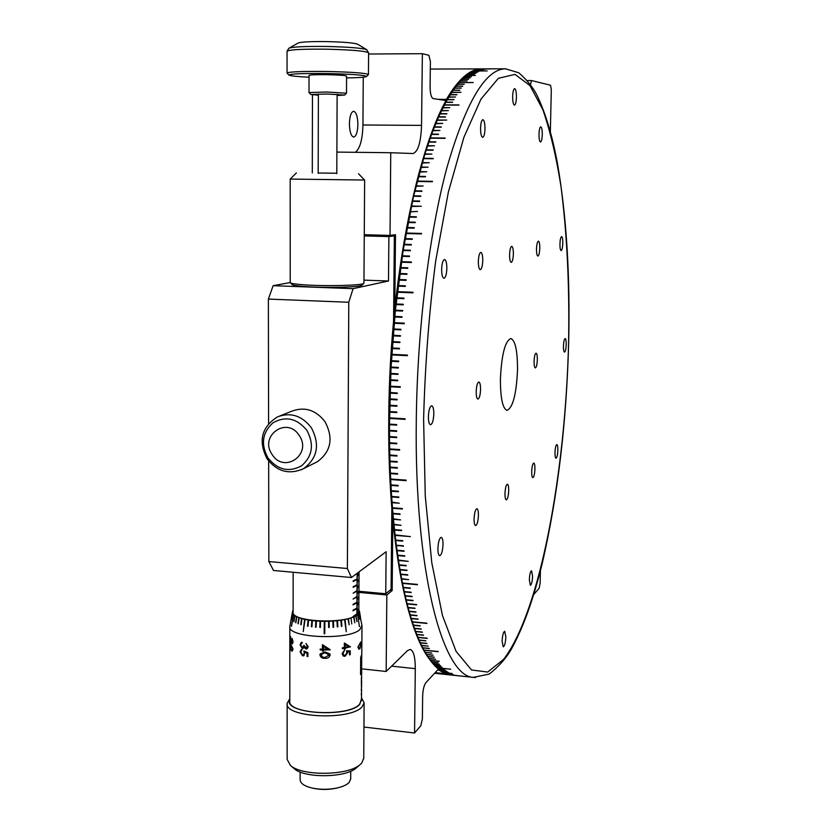 <?xml version="1.0" encoding="UTF-8"?>
<svg xmlns="http://www.w3.org/2000/svg" width="831" height="831" viewBox="0 0 831 831"><rect width="100%" height="100%" fill="white"/><g stroke="black" fill="none" stroke-linecap="round" stroke-linejoin="round"><path stroke-width="1.25" d="M500.407 379.029C500.428 398.153 502.641 408.603 507.045 410.379C512.872 407.709 516.363 394.278 517.516 370.086C517.568 351.004 515.345 340.481 510.847 338.508C505.092 340.99 501.612 354.494 500.407 379.029M531.684 471.686C531.663 475.322 532.037 477.306 532.827 477.648C533.969 477.056 534.676 474.179 534.935 469.016C534.967 465.391 534.582 463.397 533.793 463.054C532.65 463.625 531.944 466.503 531.684 471.686M474.075 518.949C474.075 522.99 474.584 525.213 475.592 525.608C477.16 524.912 478.105 521.494 478.427 515.376C478.427 511.325 477.918 509.102 476.901 508.707C475.342 509.393 474.397 512.8 474.075 518.949M478.344 261.526C478.376 266.481 479.02 269.202 480.256 269.701C481.679 269.14 482.51 266.097 482.759 260.57C482.728 255.616 482.094 252.894 480.837 252.385C479.425 252.925 478.594 255.979 478.344 261.526M536.504 248.968C536.504 253.278 536.961 255.657 537.896 256.083C538.935 255.605 539.568 252.998 539.786 248.261C539.797 243.95 539.329 241.572 538.395 241.135C537.356 241.613 536.722 244.221 536.504 248.968M534.073 361.423C534.053 365.38 534.478 367.551 535.33 367.925C536.431 367.395 537.096 364.664 537.335 359.709C537.356 355.761 536.94 353.591 536.078 353.196C534.977 353.715 534.312 356.457 534.073 361.423M509.59 254.774C509.6 259.397 510.141 261.931 511.21 262.388C512.426 261.869 513.143 259.064 513.371 253.964C513.361 249.352 512.82 246.817 511.751 246.34C510.546 246.849 509.819 249.664 509.59 254.774M476.184 391.702C476.205 396.179 476.776 398.641 477.898 399.077C479.394 398.454 480.287 395.234 480.567 389.407C480.557 384.93 479.986 382.468 478.853 382.021C477.358 382.634 476.475 385.854 476.184 391.702M504.978 493.593C504.968 497.426 505.404 499.524 506.287 499.888C507.616 499.244 508.427 496.128 508.717 490.529C508.738 486.696 508.292 484.598 507.409 484.224C506.079 484.847 505.269 487.974 504.978 493.593M437.906 548.616C437.927 552.906 438.508 555.264 439.672 555.69C441.552 554.921 442.663 551.171 443.027 544.419C443.006 540.129 442.414 537.771 441.251 537.335C439.381 538.083 438.269 541.843 437.906 548.616M441.645 269.441C441.708 274.801 442.466 277.741 443.931 278.281C445.613 277.679 446.59 274.365 446.849 268.32C446.798 262.97 446.029 260.02 444.564 259.469C442.881 260.061 441.915 263.385 441.645 269.441M480.557 128.306C480.609 133.791 481.315 136.814 482.686 137.375C484.006 136.876 484.785 133.999 484.992 128.763C484.951 123.289 484.234 120.256 482.873 119.674C481.544 120.173 480.775 123.05 480.557 128.306M538.997 134.258C538.997 138.964 539.506 141.55 540.503 142.028C541.5 141.592 542.092 139.12 542.279 134.591C542.279 129.896 541.781 127.299 540.763 126.811C539.776 127.236 539.184 129.719 538.997 134.258M559.938 243.909C559.917 247.96 560.323 250.183 561.133 250.588C562.047 250.141 562.608 247.711 562.805 243.286C562.826 239.245 562.431 237.012 561.611 236.606C560.696 237.043 560.146 239.484 559.938 243.909M554.994 452.563C554.963 456.022 555.295 457.902 555.991 458.224C556.988 457.673 557.611 455.014 557.85 450.225C557.881 446.766 557.549 444.886 556.853 444.554C555.856 445.094 555.243 447.764 554.994 452.563M529.337 579.83L530.365 585.284C531.56 584.629 532.297 581.617 532.588 576.236L531.56 570.762C530.375 571.406 529.627 574.429 529.337 579.83M428.391 416.705C428.443 421.587 429.149 424.267 430.51 424.755C432.39 424.07 433.491 420.434 433.813 413.859C433.772 408.977 433.065 406.286 431.694 405.788C429.814 406.463 428.723 410.099 428.391 416.705M502.121 641.272L503.254 646.85C504.646 646.113 505.518 642.779 505.84 636.858L504.708 631.269C503.316 631.986 502.454 635.331 502.121 641.272M563.46 346.049C563.428 349.737 563.782 351.752 564.509 352.095C565.433 351.617 566.004 349.113 566.223 344.605C566.254 340.928 565.901 338.903 565.173 338.549C564.249 339.027 563.678 341.52 563.46 346.049M512.644 96.51C512.675 101.704 513.288 104.571 514.472 105.111C515.594 104.654 516.259 102.036 516.446 97.248C516.425 92.054 515.812 89.187 514.618 88.637C513.506 89.083 512.841 91.711 512.644 96.51M429.97 659.845C405.944 629.919 387.485 535.341 388.763 417.889C389.355 265.255 424.641 114.688 459.678 81.874M482.811 68.88L489.355 68.952L480.536 68.994L485.564 69.15L477.867 69.461L484.047 69.472L476.464 69.846L482.655 69.866L475.041 70.334L481.263 70.365L473.618 70.926L487.215 70.947L473.493 70.988L472.195 71.611L478.573 71.601L472.06 71.684L470.751 72.411L477.16 72.39L470.626 72.484L467.863 74.302L460.53 80.939L453.061 90.382L445.873 102.14L438.529 117.098L431.632 134.113L424.755 154.389L413.568 196.272L403.201 250.038L395.338 310.773L391.017 367.655L389.479 424.122L396.699 424.568L396.699 425.14L389.469 424.693L389.469 430.365L396.688 430.822L396.688 431.393L389.469 430.936L389.5 436.587L396.709 437.044L396.719 437.615L389.5 437.148L389.562 442.767L396.771 443.235L396.771 443.806L389.573 443.328L389.656 448.917L399.638 449.581L399.649 450.142L389.666 449.478L389.791 455.024L396.979 455.513L397 456.063L389.801 455.585L389.957 461.091L397.145 461.589L397.156 462.14L389.968 461.652L390.155 467.115L397.332 467.614L397.353 468.165L390.175 467.666L390.383 473.088L397.561 473.597L397.582 474.137L390.414 473.639L390.653 479.009L406.11 480.121L406.13 480.661L390.684 479.549L390.954 484.889L398.111 485.408L398.132 485.938L390.986 485.418L391.287 490.695L398.433 491.225L398.465 491.755L391.318 491.225L391.65 496.45L398.787 496.99L391.681 496.98L392.045 502.153L399.212 503.212L392.087 502.672L392.471 507.783L402.339 508.541L392.512 508.292L392.938 513.34L400.043 513.901L392.98 513.849L393.427 518.835L400.573 519.894L393.479 519.333L393.946 524.257L401.082 525.327L393.998 524.756L394.507 529.617L401.581 530.188L394.559 530.095L395.089 534.884L410.369 536.618L395.14 535.372L395.701 540.088L402.744 540.669L395.753 540.555L396.335 545.198L403.378 545.79L396.397 545.666L397.01 550.236L404.032 550.828L397.073 550.693L397.706 555.191L404.718 555.794L397.769 555.638L398.433 560.052L408.198 561.341L398.496 560.499L399.181 564.831L406.172 565.444L399.254 565.267L399.96 569.526L406.93 570.139L400.033 569.952L400.771 574.128L407.73 574.74L400.843 574.543L401.602 578.625L408.623 579.664L401.674 579.041L402.453 583.04L417.401 584.401L402.536 583.445L403.336 587.361L410.254 587.995L403.419 587.756L404.24 591.589L411.137 592.223L404.323 591.963L405.164 595.713L412.051 596.346L405.258 596.087L406.12 599.733L412.986 600.377L406.203 600.096L407.097 603.659L416.58 604.553L407.18 604.012L408.083 607.482L414.918 608.136L408.177 607.835L409.101 611.211L415.916 611.855L409.195 611.543L410.13 614.826L416.933 615.48L410.234 615.158L411.189 618.347L417.972 619.002L411.283 618.669L412.259 621.765L426.854 623.177L412.363 622.066L413.35 625.068L420.102 625.733L413.454 625.369L414.461 628.267L421.192 628.932L414.565 628.558L415.593 631.373L422.304 632.038L415.697 631.653L416.736 634.365L423.426 635.029L416.84 634.635L417.889 637.242L427.144 638.177L418.003 637.502L419.063 640.026L425.732 640.691L419.177 640.275L420.257 642.695L426.895 643.371L420.361 642.934L421.462 645.261L428.194 646.165L421.566 645.49L422.678 647.713L429.284 648.388L422.792 647.941L423.903 650.071L438.114 651.525L424.018 650.278L425.15 652.304L431.715 652.979L425.264 652.512L426.396 654.444L432.951 655.119L426.511 654.631L427.664 656.469L434.198 657.144L427.778 656.646L428.941 658.391L435.569 659.232L429.056 658.557L430.219 660.209L439.339 661.299L430.344 660.365L431.518 661.912L437.989 662.587L431.632 662.058L432.816 663.512L439.277 664.187L432.941 663.657L434.135 665.008L440.565 665.683L434.249 665.143L435.444 666.4L441.988 667.2L435.569 666.524L436.774 667.688L450.693 669.246L436.898 667.802L438.103 668.862L444.481 669.537L438.228 668.965L439.443 669.942L445.8 670.617L439.568 670.035L440.783 670.918L447.13 671.593L440.908 671.001L442.134 671.791L448.449 672.466L442.258 671.864L443.484 672.559L452.209 673.484L443.609 672.632L451.119 673.899L444.959 673.287L453.923 674.969L448.917 674.637L455.274 675.333L449.041 674.668L463.802 676.361L451.649 675.094M487.236 70.936L473.618 70.926M469.318 73.305L475.737 73.294L469.183 73.398M467.863 74.302L474.304 74.291L467.739 74.406M466.42 75.413L475.363 75.392L466.284 75.517M464.965 76.618L471.312 76.722L464.83 76.732M463.501 77.937L470.003 77.927L463.366 78.062M462.036 79.361L468.559 79.35L461.911 79.496M460.582 80.887L467.115 80.877L460.447 81.033M459.107 82.518L473.244 82.508L458.972 82.674M457.642 84.263L464.217 84.263L457.507 84.43M456.177 86.112L462.628 86.289L456.042 86.289M454.702 88.076L461.319 88.076L454.567 88.252M453.238 90.143L459.73 90.34L453.103 90.33M451.773 92.314L460.976 92.324L451.638 92.521M450.309 94.599L456.832 94.817L450.173 94.807M448.844 96.988L455.523 96.998L448.709 97.217M447.379 99.491L453.944 99.741L447.244 99.72M445.925 102.099L452.511 102.358L445.79 102.338M444.471 104.81L458.868 105.111L444.336 105.07M443.016 107.635L449.768 107.666L442.892 107.905M441.573 110.565L448.345 110.596L441.448 110.845M440.139 113.608L446.798 113.93L440.004 113.889M438.706 116.756L445.385 117.088L438.581 117.046M437.283 120.007L446.735 120.069L437.158 120.308M435.87 123.372L442.705 123.414L435.745 123.684M434.468 126.831L441.188 127.205L434.333 127.153M433.065 130.405L439.931 130.457L432.941 130.737M431.684 134.071L438.436 134.477L431.549 134.414M430.302 137.853L445.063 138.341L430.178 138.195M428.941 141.727L435.735 142.153L428.817 142.091M427.591 145.705L434.52 145.778L427.466 146.079M426.251 149.788L433.076 150.245L426.126 150.162M424.921 153.964L431.881 154.047L424.797 154.348M423.613 158.233L433.148 158.763L423.488 158.638M422.314 162.606L429.305 162.699L422.2 163.011M421.037 167.073L428.038 167.176L420.922 167.488M419.769 171.633L426.781 171.747L419.655 172.059M418.523 176.286L425.441 176.837L418.409 176.723M417.297 181.033L432.369 181.729L417.183 181.47M416.082 185.864L423.135 185.988L415.978 186.31M414.887 190.777L421.847 191.369L414.783 191.234M413.724 195.784L420.694 196.386L413.609 196.241M412.571 200.863L419.551 201.486L412.467 201.331M411.438 206.026L421.275 206.244L411.335 206.504M417.432 211.469L410.234 211.76M409.247 216.6L416.269 217.255L409.143 217.088M408.187 221.991L415.22 222.666L408.083 222.49M407.148 227.465L414.191 228.151L407.055 227.964M406.13 233.002L421.462 233.927L406.037 233.511M405.144 238.611L412.301 238.809L412.218 239.328L405.05 239.131M404.178 244.283L411.345 244.491L411.262 245.01L404.095 244.802M403.243 250.017L410.421 250.224L410.337 250.754L403.16 250.547M402.339 255.813L409.517 256.031L409.434 256.561L402.256 256.343M401.456 261.661L411.407 261.983L411.335 262.523L401.373 262.201M400.594 267.572L407.792 267.8L407.72 268.351L400.521 268.112M399.773 273.524L406.972 273.773L406.899 274.323L399.701 274.074M398.973 279.528L406.182 279.787L406.11 280.338L398.901 280.089M398.205 285.584L405.424 285.843L405.351 286.404L398.132 286.144M397.467 291.681L413.038 292.263L397.426 291.691M397.405 292.242L412.976 292.824L413.038 292.263M396.761 297.82L403.98 298.09L403.918 298.661L396.699 298.381M396.086 303.99L403.315 304.271L403.253 304.842L396.023 304.551M395.442 310.192L402.671 310.493L402.609 311.064L395.379 310.763M394.818 316.434L402.059 316.736L402.007 317.307L394.767 317.006M394.237 322.698L404.271 323.134L394.206 322.708M394.185 323.269L404.219 323.706L404.271 323.134M393.686 328.993L400.926 329.305L400.885 329.886L393.645 329.564M393.177 335.298L400.417 335.631L400.365 336.212L393.125 335.88M392.689 341.634L399.929 341.967L399.888 342.549L392.648 342.216M392.242 347.981L399.482 348.324L399.441 348.906L392.201 348.563M391.817 354.338L407.45 355.097L391.785 354.338M391.785 354.92L407.408 355.678L407.45 355.097M391.432 360.696L398.683 361.059L398.651 361.651L391.401 361.288M391.089 367.073L398.329 367.437L398.298 368.029L391.058 367.655M390.767 373.441L398.007 373.825L397.987 374.407L390.736 374.033M390.487 379.819L397.727 380.203L397.706 380.785L390.466 380.401M390.238 386.186L400.272 386.737L400.251 387.319L390.217 386.768M390.019 392.544L397.26 392.949L397.249 393.53L390.009 393.125M389.843 398.89L397.083 399.306L397.073 399.888L389.832 399.472M389.697 405.227L396.938 405.653L396.927 406.234L389.687 405.808M389.594 411.553L396.823 411.979L396.813 412.56L389.583 412.124M389.521 417.848L405.102 418.793L405.102 419.364L389.51 418.419M452.22 673.494L443.609 672.632M448.47 672.476L442.258 671.864M447.161 671.614L440.908 671.001M396.335 545.198L403.43 546.227M392.045 502.153L392.087 502.672M391.65 496.45L391.681 496.98M391.287 490.695L391.318 491.225L398.465 491.734M390.954 484.889L390.986 485.418M390.653 479.009L390.684 479.549M390.383 473.088L390.414 473.639M390.155 467.115L390.175 467.666L397.353 468.144M389.957 461.091L389.968 461.652M389.791 455.024L389.801 455.585M389.656 448.917L389.666 449.478M389.562 442.767L389.573 443.328M389.5 436.587L389.5 437.148L396.719 437.605M389.469 430.365L389.469 430.936M389.479 424.122L389.469 424.693M478.479 71.653L472.143 71.663M477.067 72.442L470.71 72.463M475.654 73.336L469.266 73.357M474.241 74.343L467.822 74.354M475.301 75.444L466.368 75.465M471.385 76.66L464.913 76.67M469.941 77.979L463.459 77.989M468.507 79.402L461.994 79.412M467.064 80.929L460.53 80.939M473.203 82.56L459.065 82.57M464.176 84.305L457.601 84.315M462.722 86.164L456.126 86.164M461.278 88.128L454.661 88.117M459.834 90.195L453.196 90.184M460.945 92.366L451.721 92.366M456.936 94.651L450.257 94.641M455.492 97.05L448.792 97.04M454.048 99.554L447.338 99.533M452.615 102.161L445.873 102.14M458.972 104.903L444.429 104.862M449.748 107.708L442.975 107.687M448.325 110.648L441.531 110.616M446.901 113.691L440.098 113.66M445.489 116.839L438.664 116.797M446.714 120.111L437.241 120.059M442.684 123.455L435.828 123.414M441.303 126.925L434.416 126.873M439.921 130.498L433.024 130.446M438.55 134.175L431.632 134.113M445.167 138.029L430.261 137.894M435.839 141.841L428.9 141.769M434.499 145.82L427.55 145.747M433.18 149.902L426.21 149.829M431.871 154.088L424.88 154.005M433.263 158.399L423.571 158.274M429.295 162.741L422.273 162.647M428.027 167.218L420.995 167.114M426.77 171.778L419.728 171.674M425.545 176.442L418.481 176.328M432.473 181.324L417.255 181.065M423.124 186.019L416.04 185.895M421.951 190.943L414.846 190.808M420.787 195.95L413.682 195.815M419.645 201.04L412.529 200.894M421.265 206.275L411.397 206.057M416.362 216.798L409.205 216.631M415.313 222.199L408.146 222.022M414.285 227.673L407.107 227.486M421.546 233.438L406.089 233.033M412.301 238.829L405.102 238.632M411.345 244.511L404.136 244.304M410.41 250.256L403.201 250.038M409.517 256.052L402.297 255.834M411.407 262.004L401.415 261.682M407.792 267.821L400.552 267.582M406.972 273.794L399.732 273.544M406.182 279.798L398.932 279.548M405.414 285.864L398.163 285.604M403.98 298.111L396.719 297.83M403.305 304.291L396.044 304.001M402.671 310.503L395.4 310.202M402.059 316.746L394.787 316.445M400.926 329.315L393.655 328.993M400.417 335.641L393.136 335.309M399.929 341.977L392.648 341.634M399.482 348.324L392.201 347.981M398.683 361.059L391.401 360.696M398.329 367.437L391.048 367.073M390.705 374.023L397.987 374.407M390.425 380.401L397.706 380.785M390.175 386.758L400.251 387.319M389.968 393.125L397.249 393.53M389.791 399.472L397.073 399.888M389.656 405.798L396.927 406.224M389.542 412.114L396.813 412.55M389.469 418.409L405.102 419.354M389.438 424.683L396.699 425.129M389.438 430.925L396.688 431.382M389.531 443.318L396.771 443.785M389.635 449.457L399.638 450.122M389.77 455.565L397 456.053M389.936 461.631L397.156 462.119M390.373 473.608L397.582 474.117M390.643 479.529L406.13 480.64M390.944 485.397L398.132 485.917M391.65 496.948L398.818 497.489M392.045 502.641L399.212 503.181M392.481 508.26L402.37 509.019M392.938 513.818L400.085 514.379M393.437 519.302L400.563 519.874M393.956 524.725L401.082 525.296M394.517 530.064L401.622 530.635M395.099 535.33L410.369 536.587M395.722 540.524L402.796 541.106M397.031 550.652L404.095 551.254M397.737 555.596L404.78 556.199M398.465 560.458L408.187 561.299M399.223 565.225L406.234 565.838M400.002 569.91L407.003 570.523M400.812 574.501L407.792 575.125M401.643 578.999L408.613 579.623M402.495 583.404L417.463 584.754M403.378 587.704L410.317 588.338M404.292 591.921L411.21 592.555M405.216 596.035L412.124 596.679M406.172 600.055L413.059 600.699M407.148 603.971L416.653 604.864M408.135 607.783L415.001 608.437M409.153 611.491L415.999 612.146M410.192 615.106L417.017 615.761M411.252 618.617L418.055 619.272M412.321 622.014L426.937 623.437M413.412 625.317L420.185 625.982M414.524 628.506L421.275 629.171M415.656 631.602L422.387 632.266M416.798 634.583L423.509 635.248M417.962 637.45L427.227 638.385M419.136 640.223L425.815 640.888M420.33 642.882L426.978 643.558M421.535 645.438L428.162 646.113M422.75 647.879L429.367 648.554M423.976 650.226L438.197 651.681M425.223 652.449L431.798 653.124M426.48 654.579L433.034 655.254M427.736 656.594L434.281 657.269M429.014 658.505L435.527 659.18M430.302 660.313L439.298 661.247M431.601 662.006L438.062 662.681M432.899 663.595L439.35 664.27M434.208 665.08L440.638 665.756M435.527 666.462L441.926 667.137M436.857 667.74L450.631 669.194M438.186 668.913L444.533 669.589M439.526 669.983L445.842 670.648M357.891 124.546C357.673 116.548 356.239 112.112 353.601 111.261C351.087 111.977 349.695 116.163 349.404 123.819C349.643 131.838 351.066 136.263 353.684 137.084C356.208 136.357 357.61 132.181 357.891 124.546M533.772 594.487L539.174 588.213L540.129 583.372L540.41 570.72M550.351 131.662L551.306 89.634L550.527 85.229L531.508 80.545L530.5 84.492M482.125 68.89L481.44 68.89C470.107 68.838 458.432 78.997 446.424 99.356L445.146 100.416L433.096 98.557C431.206 97.591 430.198 93.664 430.084 86.798L430.396 61.349L428.869 55.293L422.366 53.693L421.546 125.388C420.891 142.485 418.024 151.855 412.955 153.527L390.757 152.727L390.019 235.422L395.483 234.726L394.787 309.174M358.919 592.389L386.841 594.975L392.17 590.561L392.824 519.759M386.841 594.975L386.155 671.469L407.533 650.58L410.213 649.427C413.558 650.652 415.251 657.051 415.303 668.654L414.555 732.994L420.787 725.764L422.377 718.94L422.647 696.191C422.917 689.844 423.966 685.367 425.815 682.76L437.324 670.295L438.654 669.983L437.833 669.9M435.174 672.632L445.364 673.692L438.654 669.983M445.364 673.692L450.475 674.949M436.358 673.463L450.921 675.011M527.436 80.555L531.508 80.545M368.59 54.015L422.366 53.693M312.456 94.796L312.3 172.941M447.847 674.512L438.29 673.494L447.971 674.543M435.143 672.663L445.354 673.744M363.957 727.042L414.555 732.994M364.269 234.726L390.019 235.422M336.887 152.083L390.757 152.727M361.641 668.851L386.155 671.469M389.884 590.353L392.17 590.561M355.367 152.312C360.02 148.572 362.545 139.463 362.939 124.982L363.251 77.2M360.997 644.441L360.602 642.924L359.906 643.339L358.348 646.778L359.013 648.305L359.875 647.962L360.997 644.441M360.716 642.041L361.142 644.108L359.865 648.793L358.867 649.208L357.912 647.017L360.716 642.041L361.205 644.118L359.865 648.793M360.602 642.924L358.296 646.767L359.013 648.305M357.403 766.971L355.99 768.218C344.865 777.941 304.333 778.273 294.267 768.685L294.029 768.488M287.142 703.795L287.142 759.357L290.445 765.444C301.684 776.164 347.327 775.79 359.73 764.925L361.651 763.18L363.749 758.142M289.811 699.598C282.135 713.6 348.002 718.171 359.792 704.324L361.495 698.715M361.506 697.811L364.123 702.881L362.025 706.869C350.37 720.872 283.932 717.61 287.142 703.286L289.811 698.694M323.269 574.969L306.504 573.452M361.901 625.234L359.989 629.462C349.01 640.691 286.83 637.938 289.822 626.429L292.47 611.845M359.418 626.595L357.631 614.618M357.486 614.795L355.761 615.896L356.987 621.702L356.084 615.75M355.813 615.906L353.601 616.955L354.827 622.814L353.985 616.81M353.642 616.955L350.983 617.921L351.793 623.956M351.035 617.932L347.96 618.794L349.134 624.777L348.459 618.69M348.002 618.815L344.585 619.562L346.257 631.716L345.114 619.479M344.585 619.562L340.887 620.196L341.375 626.366L341.915 626.283L341.458 620.134L341.364 626.345M340.907 620.217L336.939 620.705L337.293 626.896L337.864 626.834L337.531 620.653M336.96 620.715L332.815 621.058L333.034 627.27L333.626 627.228L333.418 621.037M332.815 621.058L328.567 621.266L328.64 627.488L329.253 627.467L329.18 621.266M328.567 621.266L324.277 621.318L324.152 633.762L324.755 633.762L324.89 621.328M324.755 633.741L324.152 633.762L324.277 621.318L320.018 621.214L319.81 627.436L320.413 627.467L320.61 621.256M320.008 621.235L315.853 620.965L315.51 627.176L316.092 627.218L316.424 621.027M316.092 627.197L315.52 627.156L315.853 620.965L311.864 620.549L311.376 626.751L311.937 626.813L312.394 620.632M311.843 620.57L308.104 620.009L307.491 626.169L308.01 626.262L308.623 620.092M308.01 626.242L308.104 620.009L304.603 619.334L303.232 631.581L305.081 619.438M304.603 619.334L301.487 618.534L301.123 624.735L301.913 618.648M301.487 618.534L298.776 617.62L298.267 623.801L299.181 617.745M298.776 617.62L296.511 616.612L295.867 622.762L296.802 616.758M296.511 616.612L294.725 615.532L293.956 621.65L294.953 615.688M294.725 615.532L293.447 614.4L291.536 626.377L293.592 614.566M293.447 614.4L292.689 613.226L291.712 619.251L292.761 613.392M292.689 613.226L292.46 612.032L291.401 618.004L292.46 612.208M292.46 612.032L292.73 611.014M292.761 610.847L293.125 610.234M293.125 612.281L292.876 613.621M350.464 646.84L345.156 648.128L345.156 649.208L344.304 649.375L344.304 648.294L342.351 648.637L342.351 647.796L344.314 647.453L344.335 643.007L350.464 646.84L345.125 648.118L345.114 649.188L344.304 649.354M349.498 654.88L349.508 651.712L347.535 651.712L347.68 652.771L345.062 656.293L343.307 656.043L342.102 653.571L344.512 650.289L342.985 653.478L343.951 655.306L345.094 655.451L346.88 652.813L346.485 650.839L350.256 650.85L350.235 654.672L349.498 654.88L350.194 654.662L350.215 650.85M330.167 649.884L323.425 649.998L323.425 651.078L322.428 651.068L322.428 649.977L320.195 649.915L320.195 649.073L322.428 649.136L322.449 644.679L330.167 649.707L323.425 649.977M330.146 654.942C329.492 657.383 327.788 658.505 325.014 658.308C322.241 658.516 320.548 657.404 319.935 654.973L320.143 653.945L325.035 651.93L329.959 653.955L330.136 654.932C329.481 657.373 327.778 658.495 325.025 658.297L325.025 658.297C322.262 658.505 320.569 657.394 319.945 654.963L319.945 654.963M306.037 643.474L308.156 646.632L307.106 648.793L305.995 649.001L304.364 647.578L302.359 648.689L300.084 644.825L301.289 642.415L302.172 642.27L302.162 643.111L301.175 643.589L300.791 645.043L302.297 647.827L303.897 645.323L306.587 648.066L307.293 646.497L306.037 643.474M307.065 656.407L307.075 653.218L304.935 652.304L303.907 655.721L302.577 655.815L300.074 651.878L301.227 649.676L302.069 649.572L300.78 652.127L302.598 654.984L303.44 654.932L304.281 653.114L303.886 650.964L307.927 652.709L307.927 656.552L307.065 656.407L307.106 653.197L304.935 652.304M292.117 638.416L293.063 641.854L292.377 643.963L291.463 642.249L290.788 643.08L290.206 638.966L290.736 636.702L290.767 642.218L291.297 639.953L292.263 643.101L292.117 638.416M293.063 648.99L292.169 651.182L291.286 650.766L290.206 646.082L290.601 644.004L293.063 648.99M361.485 700.024L359.511 704.293C348.594 717.257 286.851 714.224 289.811 700.948L289.822 626.834M350.703 778.834L349.249 782.345C347.026 784.724 343.089 786.583 337.428 787.913C329.014 789.679 320.693 789.751 312.456 788.12C304.354 786.199 300.251 783.384 300.136 779.665L300.136 771.999M357.133 573.297L357.091 578.895L353.196 580.89L353.196 581.482L357.091 579.477L357.06 584.733L353.165 586.769L353.165 587.351L357.05 585.315L357.018 590.571L353.123 593.22L357.018 591.153L356.987 596.398L353.092 599.078L356.977 596.99L356.946 602.226L353.061 604.345L353.061 604.926L356.946 602.807L356.915 608.043L353.03 610.183L353.03 610.775L356.915 608.624L356.873 613.86L352.988 616.612L356.821 613.901M356.873 614.441L356.873 614.732C346.537 624.548 290.424 622.024 293.125 611.928L293.135 572.247M356.915 608.624L356.863 608.095M356.946 602.807L356.894 602.267M356.977 596.99L356.925 596.45M357.018 591.153L356.966 590.612M357.05 585.315L356.998 584.775M357.018 614.618L357.039 611.367L358.753 609.03L357.039 610.785L357.07 605.56L358.847 602.34M358.805 611.377L357.07 614.566L357.091 611.377M357.091 610.795L357.122 605.56M358.867 601.852L357.07 604.978L357.112 599.733L358.826 597.458L357.112 599.151L357.143 593.916L358.867 591.08L357.143 593.324L357.174 588.078L358.899 585.855L357.185 587.496L357.216 582.24L358.94 579.467L357.216 581.658L357.247 576.402L359.034 573.369M357.133 604.978L357.164 599.743M357.164 599.161L357.195 593.916M357.205 593.334L357.237 588.088M357.237 587.507L357.268 582.251M357.278 581.669L357.309 576.402M357.091 579.477L357.039 578.937M359.044 572.891L357.309 575.821L357.268 573.193M357.309 575.821L357.33 573.151M361.786 654.444L360.675 657.466L360.561 674.699L361.63 671.157M361.485 678.231L361.651 676.32M361.589 676.32L361.298 682.293L361.641 677.545M361.506 687.445L361.599 683.331M361.62 680.953L361.506 688.12M361.537 693.605L361.527 694.976M361.423 693.594L361.547 691.548M361.475 693.283L361.475 692.483M358.815 609.715L360.457 616.997L359.418 611.086M361.973 625.639L359.366 612.281M359.314 612.447L358.608 613.631L359.781 619.313L358.784 613.465M358.66 613.631L357.694 614.628M358.992 573.598L357.257 575.81M353.196 581.451L357.039 579.477M358.878 579.664L357.216 581.658M358.847 585.481L357.185 587.496M358.805 591.277L357.143 593.324M358.774 597.084L357.112 599.151M358.805 602.6L357.07 604.978M358.691 608.656L357.039 610.785M353.165 587.32L356.998 585.315M353.123 593.189L356.966 591.153M353.092 599.047L356.925 596.98M353.061 604.895L356.894 602.807M353.03 610.743L356.852 608.624M352.988 616.581L356.821 614.431M359.781 619.313L358.732 613.465M360.374 618.077L359.304 612.27M291.691 619.074L292.751 613.226M291.442 626.2L293.499 614.4M293.79 621.484L294.776 615.532M295.628 622.606L296.563 616.602M297.955 623.655L298.828 617.61M300.749 624.6L301.528 618.513M303.273 631.57L304.645 619.324M311.937 626.792L311.376 626.751M311.407 626.73L311.864 620.549M320.413 627.447L319.81 627.436M319.821 627.426L320.018 621.214M328.64 627.478L329.242 627.457L329.18 621.245M333.626 627.228L333.408 621.017M333.615 627.218L333.034 627.26M337.293 626.875L337.853 626.813L337.511 620.643M346.257 631.716L345.083 619.459M349.134 624.777L348.418 618.68M354.827 622.814L353.933 616.81M356.987 621.702L356.021 615.74M344.304 648.294L342.351 648.616M344.335 643.007L350.422 646.83M345.145 644.482L345.166 647.287L345.145 644.482M345.166 647.287L348.584 646.518L345.177 644.492M349.508 651.712L347.503 651.701L347.649 652.761L345.062 656.293M344.481 650.309L342.954 653.457L343.951 655.306M323.425 651.057L322.428 651.047L322.438 649.967L320.205 649.904L320.205 649.073M322.428 649.136L322.449 644.679M327.663 649.104L323.446 646.331L323.425 649.156L327.663 649.125L323.436 646.352M329.066 654.444L325.035 652.771L321.026 654.464L322.584 657.092L325.025 657.466L329.149 655.015L325.046 652.75L322.657 653.01M305.995 649.001L304.364 647.578M302.359 648.689L300.126 644.814L301.289 642.415M302.941 647.775L303.814 646.497M306.597 648.066L307.325 646.487L306.068 643.485M302.577 655.815L300.116 651.857L301.227 649.676M303.44 654.932L304.323 653.104L303.969 651.088M307.927 656.532L307.096 656.386M292.107 643.88L291.463 642.249M290.788 643.08L290.362 637.242M290.902 642.29L291.307 641.117M292.263 643.101L292.169 638.499M291.286 650.766L290.476 644.17M292.72 648.741L290.694 644.887L290.684 648.876L292.034 650.289L292.72 648.741L290.757 644.877M292.034 650.289L292.668 648.741M361.423 693.283L361.215 694.716M361.485 683.144L361.288 684.11M361.443 688.785L361.246 690.312M361.381 685.959L361.464 684.962M361.475 680.319L361.371 678.221M361.62 680.859L361.506 680.194M361.506 680.859L361.298 681.96M361.682 661.185L361.662 656.708L361.256 659.399L360.997 670.949L361.62 671.292L361.693 662.785M361.558 671.219L361.63 669.36M361.568 669.36L361.475 668.311M361.412 668.311L361.506 665.756M361.443 665.756L361.547 663.605M361.485 663.605L361.61 661.777M361.547 661.777L361.662 661.144M361.703 660.157L361.662 656.708M361.62 671.583L360.561 674.627M314.928 462.95L317.421 461.693C331.091 451.441 333.626 438.114 325.014 421.722C315.905 409.984 304.884 406.452 291.972 411.127L279.787 415.957M272.184 454.588C284.202 474.148 312.601 454.173 299.139 435.382C286.892 415.76 258.773 436.046 272.184 454.588M290.164 282.561L273.139 285.687L353.092 288.648L348.781 302.266L268.371 299.077L268.59 423.581M268.662 460.976L268.839 561.548L347.379 568.518L351.461 577.514L386.124 551.742L385.75 593.76L358.93 591.277M348.781 302.266L347.379 568.518M393.562 321.857L394.361 235.869L364.269 235.059M385.75 593.76L391.089 589.356L391.837 508.572M394.361 235.869L388.887 236.575L364.258 235.911M388.887 236.575L388.493 281.003L363.968 280.13M388.493 281.003L353.092 288.648M351.461 577.514L273.524 570.482L268.839 561.548M268.371 299.077L273.139 285.687M362.056 285.064L361.911 285.21C360.425 287.308 322.657 288.118 303.066 286.425C296.428 285.874 292.772 285.241 292.086 284.534L290.31 282.779M364.622 180.036L290.185 179.07L290.227 282.696C290.943 283.423 294.787 284.077 301.778 284.649C322.418 286.415 362.243 285.573 363.76 283.402L363.947 283.049M318.18 173.004L336.804 173.253M363.947 283.174L364.632 180.067L358.483 173.741M346.569 77.906C358.836 77.73 365.495 77.252 366.544 76.473C364.84 75.081 351.42 74.104 326.271 73.533C301.985 73.294 289.583 73.834 289.053 75.154C290.59 75.943 297.249 76.629 309.028 77.221M288.949 75.05L287.048 73.076C288.773 71.757 301.819 71.217 326.199 71.466C351.461 72.027 365.547 73.035 368.445 74.478L368.341 74.697M337.126 95.513L344.616 95.056L327.092 94.017L310.908 94.505L318.387 95.191M310.877 94.474L309.007 92.542L327.03 92.012L346.465 93.228M288.97 48.167L298.163 43.025C301.175 41.903 310.701 41.436 326.749 41.602C343.38 41.997 353.611 42.828 357.444 44.105L357.673 44.24M309.007 92.511L309.028 75.413C309.859 74.811 315.873 74.572 327.082 74.686C338.695 74.946 345.197 75.403 346.579 76.057L346.579 76.099M416.289 419.759C417.339 328.328 429.409 232.213 447.099 166.979C466.066 101.787 485.543 69.066 505.539 68.807L518.773 72.785C526.729 79.631 532.723 86.975 536.753 94.817C545.416 112.517 552.386 135.754 557.643 164.538C566.565 216.922 570.243 276.505 568.653 343.296C566.462 422.989 557.746 495.962 542.518 562.213C533.72 598.476 523.301 627.509 511.283 649.291C505.684 658.796 498.309 667.064 489.158 674.097L473.317 677.369C442.902 676.538 414.16 571.925 416.289 419.759M568.57 343.38C569.619 286.851 567.116 234.695 561.06 186.913C556.355 156.955 550.288 131.215 542.861 109.702L530.001 85.614L515.002 74.385L498.392 78.301L480.993 99.066L463.875 137.364L448.325 192.283L435.683 260.986C429.087 312.259 425.057 364.996 423.602 419.208L425.254 495.899L431.798 562.805L442.445 615.459L456.084 651.39L471.52 669.973L487.672 672.05L503.596 659.419C540.347 611.18 565.319 472.912 568.57 343.38M475.54 677.587L463.708 676.341M362.939 124.982L421.546 125.388M391.609 666.14L415.303 668.654M438.155 99.346L446.424 99.356M361.651 657.633L361.61 661.123M268.008 458.016C277.814 470.045 289.043 472.61 301.695 465.724C312.581 456.042 314.295 444.253 306.868 430.344C296.896 418.253 285.604 415.749 273.004 422.813C262.295 432.556 260.622 444.284 268.008 458.016M301.175 469.837L303.637 468.601C317.587 458.12 320.153 444.492 311.334 427.705C302.017 415.677 290.767 412.051 277.596 416.819C261.516 427.051 258.036 441.084 267.156 458.92C277.242 471.779 289.396 475 303.637 468.601L317.421 461.693M287.048 51.221L288.866 48.229C292.699 46.827 305.195 46.235 326.344 46.463C348.282 46.972 361.703 48.032 366.606 49.631L366.897 49.808M287.048 72.993L287.048 51.325C288.773 49.663 301.84 48.956 326.271 49.185C351.575 49.798 365.692 51.003 368.6 52.789L368.59 52.914M505.539 68.807L482.406 68.88M434.603 673.245L449.363 674.814M430.302 69.056L481.44 68.89M355.99 768.218L359.73 764.925M294.267 768.685L290.445 765.444M312.456 788.12C320.766 789.959 329.097 789.886 337.428 787.913M359.054 571.873L359.044 573.276M359.044 573.857L358.857 602.257M358.857 602.839L358.805 611.793M350.744 771.199L350.703 779.26M364.123 702.881L363.739 758.796M361.973 626.242L361.786 654.942M361.672 672.102L361.662 674.564M361.589 684.671L361.578 686.115M361.558 689.315L361.547 691.984M361.527 693.708L361.485 700.575M361.423 692.732L361.412 693.708M361.464 686.115L361.454 687.382M361.443 688.369L361.443 689.315M361.537 675.696L361.527 676.341M361.506 680.225L361.495 680.984M361.734 655.368L361.714 657.622M361.693 661.414L361.62 672.102M361.911 285.21L363.76 283.402M296.407 172.91L290.196 179.06M336.794 173.637L337.126 94.308M318.18 173.388L318.387 93.986M366.544 76.473L368.424 74.613M344.616 95.056L346.496 93.197L346.579 76.057M357.444 44.105L366.606 49.631L368.6 52.789L368.445 74.478"/></g></svg>
